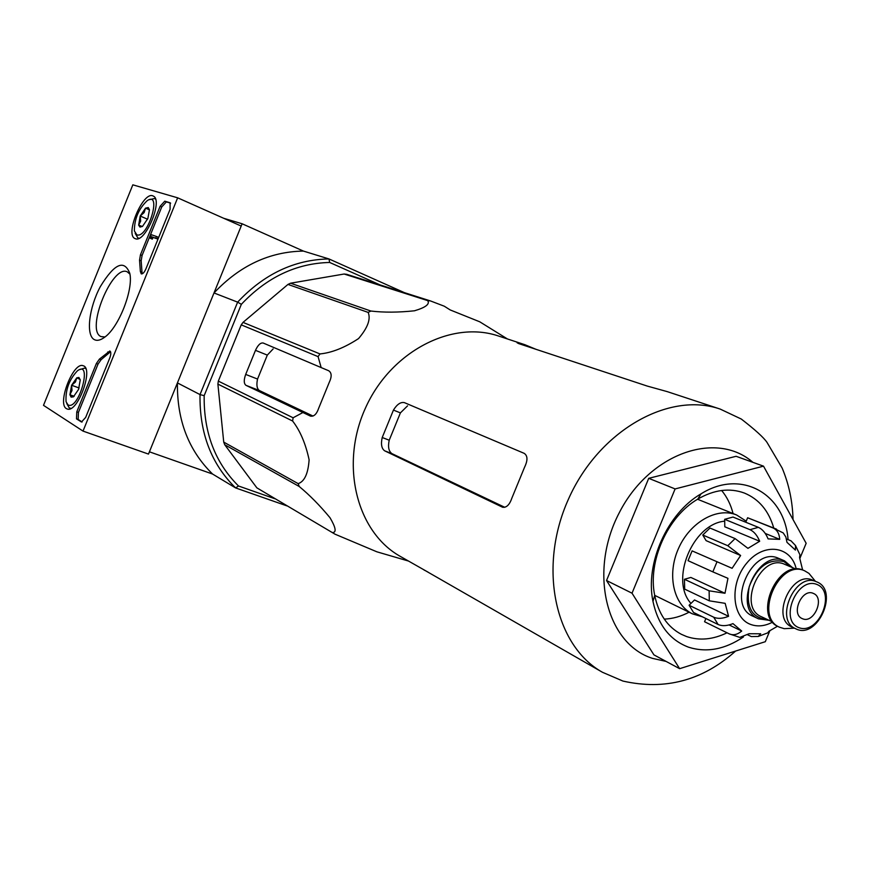 <?xml version="1.0" encoding="UTF-8"?>
<svg xmlns="http://www.w3.org/2000/svg" width="870" height="870" viewBox="0 0 870 870"><rect width="100%" height="100%" fill="white"/><g stroke="black" fill="none" stroke-linecap="round" stroke-linejoin="round"><path stroke-width="1.3" d="M536.072 349.349L524.838 344.694L498.771 336.103C451.726 319.845 390.358 351.73 365.259 408.498C339.67 465.058 356.787 532.092 400.254 556.365L428.41 572.351M256.867 487.852L335.015 534.18L256.867 487.852L224.732 444.744L223.731 442.101L217.892 384.105L218.326 381.114L241.229 324.858L243.013 322.389L287.97 284.425L290.558 283.207L344.128 274.017L346.76 274.333L430.476 300.933L444.287 306.207L450.192 309.938L479.751 321.802L484.057 324.477M430.476 300.933L427.703 300.618C430.052 304.087 425.647 307.48 414.501 310.786C398.427 312.493 383.898 312.58 370.892 311.036L368.14 312.395C370.957 319.007 367.76 327.74 358.549 338.582C344.64 347.674 331.796 352.785 319.986 353.927L318.072 356.624L321.16 367.575L263.175 343.019C260.5 342.584 257.933 345.02 255.486 350.349L245.688 374.415C243.698 379.994 243.796 383.626 245.982 385.334L310.47 416.11C313.907 416.741 316.626 414.174 318.616 408.4L329.23 382.408C331.959 376.623 331.764 372.73 328.642 370.718L321.16 367.575M218.326 381.114L293.114 417.774L302.782 412.587M293.114 417.774L292.603 421.015C300.128 430.672 305.631 443.602 309.111 459.784C308.154 473.574 304.511 481.523 298.171 483.644L299.204 486.482C309.513 494.986 319.769 505.383 329.991 517.704C335.689 527.372 336.625 532.32 332.797 532.538M388.194 555.114L376.873 551.808L335.015 534.18M217.892 384.105L292.603 421.015M241.229 324.858L318.072 356.624M243.013 322.389L319.986 353.927M223.731 442.101L298.171 483.644M224.732 444.744L299.204 486.482M344.128 274.017L427.703 300.618M290.558 283.207L370.892 311.036M287.97 284.425L368.14 312.395M313.004 416.056L259.369 390.532C256.889 388.705 256.291 384.877 257.542 379.059L245.688 374.415M257.542 379.059L267.308 355.101L273.126 348.935M286.991 505.905L235.596 487.918L212.574 474.041L149.412 451.813L177.426 382.909L200.024 394.588L204.167 395.676L241.349 304.315C266.916 277.236 296.355 263.284 329.665 262.457L380.092 284.925M241.349 304.315L237.63 302.14L200.024 394.588C199.393 432.858 211.247 463.971 235.596 487.918L238.51 485.993C215.118 462.72 203.667 432.607 204.167 395.676M404.463 292.668L328.98 258.945C294.484 259.608 264.045 274.006 237.63 302.14L213.998 292.951L242.121 223.775L303.423 251.082L328.98 258.945L329.665 262.457M223.688 218.283L242.121 223.775M274.8 498.727L238.51 485.993M213.998 292.951C239.783 265.611 269.591 251.658 303.423 251.082M212.574 474.041C188.638 450.573 176.915 420.199 177.426 382.909M788.079 539.639C784.696 493.551 741.055 468.658 701.089 493.812C667.42 513.159 644.953 563.368 652.968 601.398C658.035 624.888 669.889 640.146 688.54 647.182C706.549 652.891 724.862 649.477 743.48 636.938M769.819 630.815L765.306 641.701L679.633 668.682L632.022 593.199L675.109 488.929L763.512 466.157L806.153 543.282L799.9 558.344M679.633 668.682L653.936 654.882L606.531 580.518L648.715 478.326L736.107 456.293L763.512 466.157M632.022 593.199L606.531 580.518M675.109 488.929L648.715 478.326M404.409 402.636L524.164 453.335C527.731 455.684 527.883 460.295 524.599 467.146L511.908 498.031C509.602 504.763 506.492 507.83 502.588 507.232L384.681 450.834C381.549 448.583 380.734 444.135 382.224 437.501L393.447 410.085C397.003 404.354 400.635 401.864 404.343 402.614L404.343 402.614M504.752 507.297L391.924 453.618C388.694 451.334 387.792 446.865 389.216 440.22L400.407 412.88L407.551 405.855M423.864 569.796L602.475 672.282L622.942 681.069C665.039 690.573 702.601 680.568 735.607 651.054M423.842 569.85L424.723 570.394M524.838 344.694L517.074 342.726L518.585 343.563L647.291 386.084L667.257 391.63L720.197 409.085C668.747 391.141 598.734 430.726 568.491 499.075C537.703 567.186 554.832 645.823 602.475 672.282M664.278 619.114C672.63 618.787 680.895 616.482 689.073 612.208M733.073 513.561C730.789 504.611 726.983 496.933 721.643 490.495M773.756 528.036C768.732 510.755 758.944 499.108 744.405 493.062C729.658 487.657 714.096 489.679 697.751 499.141C667.616 516.497 647.563 561.313 654.708 595.385C658.546 613.883 667.399 626.846 681.254 634.252L686.561 636.546C699.502 640.864 712.987 639.613 727.026 632.794M132.827 184.832L177.654 197.816L83.02 431.096L43.5 405.344L132.827 184.832M66.435 408.639C56.811 403.767 73.45 361.213 83.194 365.759C94.014 368.206 77.658 413.011 67.381 409.052L66.435 408.639M135.328 238.684L135.187 238.63C124.269 235.204 143.43 190.008 153.25 196.076C163.527 199.915 145.159 243.556 135.328 238.684M94.395 339.659C85.673 335.396 88.925 307.817 100.354 286.578C114.448 263.534 124.269 259.151 129.815 273.43C133.545 289.873 118.69 327.533 104.65 337.223C100.594 340.224 97.179 341.029 94.395 339.659M160.134 206.255L164.767 201.187L170.107 202.775L170.085 209.3L145.877 268.971C144.3 272.462 142.767 274.093 141.255 273.887L140.364 271.483L139.548 260.13L140.461 254.769L160.134 206.255L161.744 206.962L166.377 201.894L170.64 203.167M96.374 363.497L99.408 359.125L109.837 350.98C111.142 351.882 111.121 354.21 109.783 357.972L85.662 417.426L81.486 422.004L76.495 418.861L76.777 411.825L96.374 363.497L98.016 364.117L101.05 359.745L99.408 359.125M83.02 431.096L148.487 454.086L241.197 226.059L177.654 197.816M104.976 336.962L100.985 336.592C85.325 330.296 112.176 264.067 127.259 271.832L129.934 274.137M142.234 273.822L141.995 272.158L140.364 271.483M161.744 206.962L142.082 255.443L141.168 260.804L141.995 272.158M150.782 236.509L150.695 238.434L151.38 236.694L155.73 238.217L156.437 236.477L151.195 234.661L150.488 236.39M156.437 236.477L158.068 237.173L157.361 238.913L152.989 237.39L152.315 239.13L150.358 238.315M152.315 239.13L150.695 238.434M157.361 238.913L155.73 238.217M110.544 351.708L101.05 359.745M82.128 421.983L78.148 419.449L78.43 412.413L98.016 364.117M142.386 226.504L138.656 225.145L140.657 221.132L140.2 216.032L144.094 212.639L145.54 208.147L149.161 209.42M138.656 225.145L140.2 216.032L145.54 208.147L148.27 207.549L149.455 209.735L147.856 218.533L142.462 226.439L139.972 227.092L138.656 225.145M136.873 234.878L134.371 230.952C134.371 218.892 138.667 208.778 147.237 200.633C162.451 190.508 147.878 238.837 136.873 234.878M139.037 238.239L137.873 237.967L135.176 233.367M149.205 199.698L154.642 198.501L155.512 199.11M149.477 209.866L145.54 208.147M147.563 219.218L140.2 216.032M73.461 396.818L69.915 394.752L72.014 390.467L71.612 385.247L75.44 382.017L76.777 377.819L79.866 379.353M69.915 394.752L71.612 385.247L76.777 377.819L78.909 377.449L80.268 379.853L78.572 389.412L73.374 396.872L71.112 397.122L69.915 394.752L74.168 396.285M67.969 404.854L66.076 401.744C65.337 390.064 69.1 379.766 77.365 370.859C93.133 358.962 78.8 411.162 67.969 404.854M70.981 408.378L69.23 407.889L66.772 403.528M79.801 369.565L84.705 368.075L85.815 368.706M79.105 387.987L71.612 385.247M769.026 620.288L758.575 618.864L752.833 616.156C725.841 605.27 752.093 545.816 778.4 558.257L784.522 560.835L792.516 567.631M802.629 618.777C814.048 623.823 825.13 597.853 813.439 593.449C802.173 587.761 790.449 613.97 802.194 618.592L802.629 618.777M795.571 628.673L791.928 626.976C770.396 618.407 791.548 570.252 812.536 580.094L816.538 581.802C839.854 590.121 817.3 640.527 795.571 628.673C774.017 620.092 795.234 571.818 816.234 581.671L816.538 581.802M791.395 628.314L784.261 628.673L779.672 627.281C753.627 616.83 779.237 558.79 804.609 570.785L808.98 573.406L813.406 578.854M779.107 627.009L778.487 626.726C752.452 616.275 778.03 558.29 803.391 570.274L804.25 570.644M758.575 618.864C731.55 607.967 757.911 548.263 784.251 560.726L784.522 560.835M786.502 538.998L791.026 540.835L795.484 545.49L799.932 554.777L799.563 557.507L802.629 569.981M795.484 545.49L795.419 550.079L786.98 542.336L785.86 536.986L783.217 532.918L773.125 528.003C777.117 529.852 779.313 533.636 779.737 539.356L765.252 533.451M724.666 519.314L749.962 529.667C754.018 531.526 757.248 535.398 759.673 541.26L724.797 526.785L724.666 519.314L732.997 517.052L758.368 527.34C762.435 529.188 765.676 533.038 768.101 538.889L779.737 539.356M702.764 535.017L727.788 545.718L740.631 555.517L706.081 540.629L702.764 535.017L709.974 528.036L735.085 538.595L747.95 548.35L759.673 541.26M716.956 561.9L712.834 571.873L688.05 560.671L692.107 550.884L732.094 568.306L740.631 555.517M712.834 571.873L727.951 578.332L724.993 593.275L709.115 590.806L709.311 600.822L725.167 603.345L728.571 616.286C722.742 618.668 717.783 618.972 713.694 617.2L718.109 624.497C722.198 626.28 727.146 625.987 732.964 623.627L741.708 631.054C737.434 634.654 733.269 635.589 729.234 633.871L739.837 637.405L749.059 633.741L760.684 633.784L758.227 636.459L751.31 636.579L747.711 634.828M758.238 636.481L767.753 632.86L768.982 631.196L777.53 626.237M745.775 522.239L747.624 517.759L776.529 529.156M747.624 517.759L773.125 528.003M709.311 600.822L684.69 589.131L684.451 579.279L709.115 590.806M718.109 624.497L693.499 612.458L689.094 605.259L713.694 617.2M705.407 622.159L729.234 633.871M690.965 603.421C669.617 580.159 692.585 524.044 724.699 521.152M732.094 568.306L692.107 550.884M724.993 593.275L690.845 577.441L684.451 579.279M728.571 616.286L694.51 599.952L689.094 605.259M741.708 631.054L729.125 624.943M704.559 621.735L705.885 618.516M746.21 521.163L736.618 514.986C717.217 506.851 690.138 522.076 678.567 548.307C666.735 574.418 673.413 604.78 692.411 613.839L702.329 616.776M259.369 390.532L245.982 385.334M267.308 355.101L255.486 350.349M752.887 462.329C716.108 430.128 649.281 453.487 619.179 512.919C588.283 571.905 606.336 643.887 652.489 658.372L666.105 661.418M400.407 412.88L393.447 410.085M502.719 507.275L502.088 507.025M391.924 453.618L384.681 450.834M389.216 440.22L382.224 437.501M521.641 343.704L521.326 344.466M166.377 201.894L164.767 201.187M141.168 260.804L139.548 260.13M142.082 255.443L140.461 254.769M152.783 237.978L151.162 237.282M152.881 237.564L151.26 236.879M152.989 237.39L151.38 236.694M109.359 352.611L107.717 351.991M78.43 412.413L76.777 411.825M78.148 419.449L76.495 418.861M796.268 569.1C791.189 545.794 763.773 542.053 746.699 563.173C729.212 583.803 731.79 618.059 750.908 624.529C757.803 626.922 765.045 626.117 772.625 622.104M816.897 584.444C836.657 592.122 818.703 635.307 798.943 627.672C778.748 620.397 797.072 576.244 816.897 584.444M772.462 621.898L761.402 616.721C736.999 606.934 760.739 553.048 784.522 564.249L796.006 569.111M767.579 619.614C751.854 618.081 745.731 607.086 749.222 586.619C757.009 566.761 768.569 558.409 783.903 561.552L791.047 567.001M758.368 527.34L749.962 529.667M735.085 538.595L727.788 545.718M507.438 338.963L479.751 321.802M408.345 561.009L376.873 551.808M720.197 409.085L741.283 419.035C755.149 429.758 763.729 437.545 767.025 442.417L782.141 468.038C788.949 484.22 792.581 501.392 793.038 519.575M654.708 595.385L652.968 601.398M697.751 499.141L701.089 493.812M137.873 237.967L138.776 238.358M154.642 198.501L155.415 198.838M70.035 408.247L70.742 408.508M84.966 368.173L85.717 368.456M815.386 581.301L808.98 573.406M794.462 628.151L784.261 628.673M804.891 570.905L803.684 570.394M779.672 627.281L778.487 626.726M704.928 621.919L729.615 634.067M654.697 595.352L692.411 613.839M697.555 499.249L736.618 514.986"/></g></svg>
